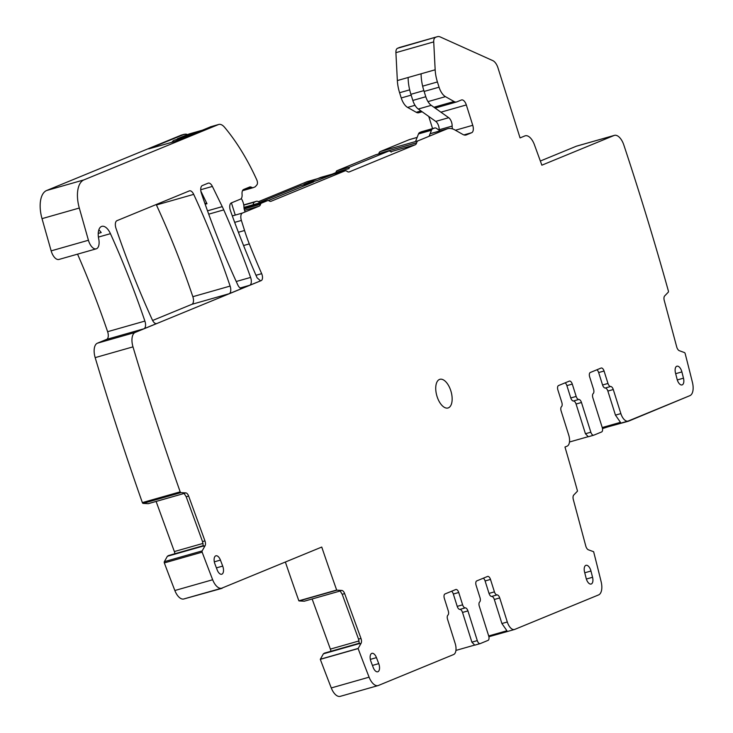 <?xml version="1.0" encoding="UTF-8"?>
<svg xmlns="http://www.w3.org/2000/svg" width="733" height="733" viewBox="0 0 733 733"><rect width="100%" height="100%" fill="white"/><g stroke="black" fill="none" stroke-linecap="round" stroke-linejoin="round"><path stroke-width="1.1" d="M205.167 204.232L206.981 203.719L200.869 191.176M184.441 134.231L148.726 148.891L174.839 141.46L210.893 126.717M234.67 222.365L241.386 220.45L244.556 230.501A103.637 51.603 -105.9 0 0 249.293 243.906A443.694 220.908 -105.9 0 0 261.672 273.666A5.186 2.584 -105.9 0 1 261.214 280.602L249.706 285.265A6.478 3.225 -105.9 0 0 250.604 277.422A518.185 257.998 -105.9 0 0 223.757 209.885A51.814 25.802 -105.9 0 0 222.246 206.633L212.387 186.42A6.478 3.225 -105.9 0 0 208.291 183.122A6.478 3.225 -105.9 0 0 208.126 183.177L202.345 185.559A6.478 3.225 -105.9 0 0 201.373 193.2A479.318 238.646 -105.9 0 0 237.794 284.917A6.478 3.225 -105.9 0 0 241.991 288.426A6.478 3.225 -105.9 0 0 242.165 288.371L229.145 293.722A6.478 3.225 -105.9 0 0 230.116 286.081A479.318 238.646 -105.9 0 0 193.704 194.364A6.478 3.225 -105.9 0 0 189.499 190.846A6.478 3.225 -105.9 0 0 189.325 190.91L116.968 220.67A6.478 3.225 -105.9 0 0 116.006 228.357A518.185 257.998 -105.9 0 0 152.372 319.982A6.478 3.225 -105.9 0 0 156.596 323.546A6.478 3.225 -105.9 0 0 156.77 323.491L143.943 328.769A6.478 3.225 -105.9 0 0 144.896 321.081A518.185 257.998 -105.9 0 0 110.445 233.671A13.102 6.524 -105.9 0 0 101.86 226.35A13.102 6.524 -105.9 0 0 98.717 238.903A10.363 5.158 -105.9 0 1 96.234 248.835A10.363 5.158 -105.9 0 1 88.427 240.25L79.301 208.035A25.912 12.901 -105.9 0 1 83.938 179.887L218.425 124.573A12.956 6.45 -105.9 0 1 218.764 124.454A12.956 6.45 -105.9 0 1 224.555 127.276A155.451 77.396 -105.9 0 1 256.797 179.897A3.885 1.933 -105.9 0 1 256.916 184.853L255.56 186.439A6.478 3.225 -105.9 0 1 254.855 186.961L253.132 187.675A3.234 1.613 -105.9 0 1 253.041 187.703A3.234 1.613 -105.9 0 1 252.409 187.639L251.071 187.08A6.478 3.225 -105.9 0 0 249.797 186.961A6.478 3.225 -105.9 0 0 249.623 187.025L243.64 189.481A6.478 3.225 -105.9 0 0 242.064 194.318A6.478 3.225 -105.9 0 1 240.479 199.147L231.362 202.894A6.478 3.225 -105.9 0 0 230.455 210.747A518.185 257.998 -105.9 0 0 257.109 277.834L260.536 280.803M188.115 134.661L185.816 134.084L181.143 135.193L46.665 190.498A25.912 12.901 -105.9 0 0 42.019 218.645L51.154 250.869A10.363 5.158 -105.9 0 0 58.961 259.445L96.234 248.835M181.143 135.193A12.956 6.45 -105.9 0 1 181.491 135.074A12.956 6.45 -105.9 0 1 181.839 134.991M340.598 696.231A12.956 6.45 -105.9 0 1 340.259 696.35A12.956 6.45 -105.9 0 1 331.27 687.939A1583.042 788.186 -105.9 0 1 320.303 659.343A1.292 0.641 -105.9 0 1 320.358 659.214L323.4 653.818L324.527 653.103M312.13 598.98L330.381 649.108A4.535 2.254 -105.9 0 1 330.885 651.289M304.25 601.216L340.213 590.981L304.305 601.207L299.137 600.932A1.292 0.641 -105.9 0 1 298.853 600.813A1583.042 788.186 -105.9 0 1 285.449 562.275M203.105 593.464L184.194 598.852A12.956 6.45 -105.9 0 1 183.846 598.971A12.956 6.45 -105.9 0 1 174.848 590.514A1583.042 788.186 -105.9 0 1 164.329 562.926A1.292 0.641 -105.9 0 1 164.339 561.67L167.381 556.274L168.508 555.559M156.111 501.436L174.362 551.564A4.535 2.254 -105.9 0 1 174.866 553.745M148.222 503.672L184.194 493.437L148.286 503.672L143.118 503.388A1.292 0.641 -105.9 0 1 142.358 502.609A1583.042 788.186 -105.9 0 1 95.171 357.631A12.956 6.45 -105.9 0 1 97.379 343.2L106.661 339.379A6.478 3.225 -105.9 0 0 107.623 331.692A518.185 257.998 -105.9 0 0 77.551 254.149M317.737 178.632L307.283 181.601A6.478 3.225 -105.9 0 0 307.118 181.665L258.364 201.712M332.141 174.161L336.007 172.567M430.097 133.754L446.828 128.99L418.057 140.818A6.478 3.225 -105.9 0 0 416.646 142.798L378.833 153.564A6.478 3.225 -105.9 0 1 378.714 153.93M378.833 153.564A6.478 3.225 -105.9 0 1 380.235 151.584L409.005 139.756A29.796 14.834 -105.9 0 1 409.802 139.481L417.15 137.392M428.741 116.437L432.571 128.596M419.047 112.625A10.363 5.158 -105.9 0 1 418.772 112.717A10.363 5.158 -105.9 0 1 416.234 112.286L407.612 107.412A12.956 6.45 -105.9 0 1 401.244 97.956L399.595 92.725A25.912 12.901 -105.9 0 1 397.35 80.566L395.912 52.657A6.478 3.225 -105.9 0 1 397.524 48.296L399.357 47.535A12.956 6.45 -105.9 0 1 399.705 47.416A12.956 6.45 -105.9 0 1 400.053 47.333M576.248 146.252L614.071 135.486A12.956 6.45 -105.9 0 1 614.41 135.367L576.587 146.133A12.956 6.45 -105.9 0 0 576.248 146.252L540.349 161.022M152.62 320.477L191.872 304.332A6.478 3.225 -105.9 0 0 192.843 296.691A479.318 238.646 -105.9 0 0 156.422 204.983A6.478 3.225 -105.9 0 0 156.202 204.534M261.214 280.602L135.202 332.425A12.956 6.45 -105.9 0 0 132.985 346.865A1583.042 788.186 -105.9 0 0 180.181 491.843A1.292 0.641 -105.9 0 0 180.941 492.622L185.806 492.897A4.535 2.254 -105.9 0 1 188.628 496.058L204.956 540.89A4.535 2.254 -105.9 0 1 205.057 545.764L202.161 550.904A1.292 0.641 -105.9 0 0 202.143 552.16A1583.042 788.186 -105.9 0 0 212.662 579.748A12.956 6.45 -105.9 0 0 221.668 588.196A12.956 6.45 -105.9 0 0 222.007 588.077L321.75 547.056A1583.042 788.186 -105.9 0 0 336.667 590.047A1.292 0.641 -105.9 0 0 336.96 590.166L341.825 590.441A4.535 2.254 -105.9 0 1 344.647 593.602L360.975 638.434A4.535 2.254 -105.9 0 1 361.076 643.308L358.18 648.439A1.292 0.641 -105.9 0 0 358.116 648.577A1583.042 788.186 -105.9 0 0 369.093 677.173A12.956 6.45 -105.9 0 0 378.072 685.584A12.956 6.45 -105.9 0 0 378.42 685.465L453.59 654.551A9.712 4.838 -105.9 0 0 455.166 643.446L447.579 619.385A3.885 1.933 -105.9 0 1 447.927 615.115A3.885 1.933 -105.9 0 0 448.266 610.846L444.345 598.403A3.885 1.933 -105.9 0 1 444.977 593.968L455.77 589.524A3.885 1.933 -105.9 0 1 455.871 589.488A3.885 1.933 -105.9 0 1 458.73 592.493L462.624 604.835A3.885 1.933 -105.9 0 0 465.272 607.868A3.885 1.933 -105.9 0 1 467.92 610.901L477.293 640.615A3.885 1.933 -105.9 0 0 480.152 643.62A3.885 1.933 -105.9 0 0 480.262 643.583L488.05 640.376A3.885 1.933 -105.9 0 0 488.682 635.932L479.309 606.218A3.885 1.933 -105.9 0 1 479.657 601.949A3.885 1.933 -105.9 0 0 480.005 597.679L476.111 585.337A3.885 1.933 -105.9 0 1 476.743 580.903L487.537 576.459A3.885 1.933 -105.9 0 1 487.637 576.431A3.885 1.933 -105.9 0 1 490.496 579.427L494.427 591.87A3.885 1.933 -105.9 0 0 497.075 594.903A3.885 1.933 -105.9 0 1 499.723 597.936L507.309 621.996A9.712 4.838 -105.9 0 0 514.465 629.5A9.712 4.838 -105.9 0 0 514.722 629.409L598.577 594.921A12.956 6.45 -105.9 0 0 601.142 581.745A1583.042 788.186 -105.9 0 0 593.629 551.72A1.292 0.641 -105.9 0 0 593.51 551.665L588.407 549.814A4.535 2.254 -105.9 0 1 585.768 545.984L573.316 499.558A4.535 2.254 74.1 0 1 573.728 495.059L577.329 491.312A1.292 0.641 -105.9 0 0 577.485 491.009A1583.042 788.186 -105.9 0 0 564.978 447.029L567.14 446.14A9.712 4.838 -105.9 0 0 568.716 435.036L561.13 410.975A3.885 1.933 -105.9 0 1 561.478 406.705A3.885 1.933 -105.9 0 0 561.826 402.444L557.895 390.002A3.885 1.933 -105.9 0 1 558.528 385.558L569.321 381.114A3.885 1.933 -105.9 0 1 569.422 381.087A3.885 1.933 -105.9 0 1 572.281 384.083L576.175 396.425L570.769 397.964A3.885 1.933 74.1 0 0 573.426 400.997A3.885 1.933 74.1 0 1 576.074 404.03L585.438 433.744L588.306 436.749L593.712 435.21A3.885 1.933 -105.9 0 1 590.844 432.213L585.438 433.744M590.844 432.213L581.471 402.49A3.885 1.933 -105.9 0 0 578.823 399.458A3.885 1.933 -105.9 0 1 576.175 396.425M614.41 135.367A12.956 6.45 -105.9 0 1 623.829 144.997A1583.042 788.186 -105.9 0 1 668.404 291.056A1.292 0.641 -105.9 0 1 668.249 292.21L664.657 295.958A4.535 2.254 -105.9 0 0 664.245 300.457L676.696 346.874A4.535 2.254 -105.9 0 0 679.335 350.704L684.43 352.555A1.292 0.641 -105.9 0 1 685.144 353.517A1583.042 788.186 -105.9 0 1 692.438 382.424A12.956 6.45 -105.9 0 1 689.89 395.655L628.273 420.999A9.712 4.838 -105.9 0 1 628.016 421.09A9.712 4.838 -105.9 0 1 620.86 413.595L613.274 389.525A3.885 1.933 -105.9 0 0 610.626 386.493A3.885 1.933 -105.9 0 1 607.978 383.46L604.056 371.017A3.885 1.933 -105.9 0 0 601.188 368.021A3.885 1.933 -105.9 0 0 601.087 368.058L590.294 372.492A3.885 1.933 -105.9 0 0 589.671 376.936L593.556 389.269A3.885 1.933 -105.9 0 1 593.208 393.539A3.885 1.933 -105.9 0 0 592.86 397.808L602.233 427.522A3.885 1.933 -105.9 0 1 601.601 431.966L593.812 435.173A3.885 1.933 -105.9 0 1 593.712 435.21M614.071 135.486L541.861 165.182L534.412 144.731A12.956 6.45 -105.9 0 0 525.231 135.797L524.892 135.917A12.956 6.45 -105.9 0 1 525.231 135.797M399.357 47.535L437.18 36.769A12.956 6.45 -105.9 0 1 437.519 36.65A12.956 6.45 -105.9 0 1 440.203 36.934L492.842 60.647A9.712 4.838 -105.9 0 1 497.991 67.922L520.054 137.905L524.892 135.917M437.18 36.769L397.524 48.296M422.639 86.164L437.418 81.959A25.912 12.901 -105.9 0 1 435.164 69.791L433.725 41.891A6.478 3.225 -105.9 0 1 435.338 37.52M437.418 81.959L439.067 87.19L424.123 91.442M440.899 112.176L466.325 104.938A6.478 3.225 -105.9 0 0 461.561 99.945A6.478 3.225 -105.9 0 0 461.387 100L456.87 101.86A10.363 5.158 -105.9 0 1 456.595 101.951A10.363 5.158 -105.9 0 1 454.057 101.52L445.435 96.646A12.956 6.45 -105.9 0 1 439.067 87.19M466.325 104.938L472.748 125.297A6.478 3.225 -105.9 0 1 471.695 132.7L466.399 134.881A12.956 6.45 -105.9 0 1 466.06 135A12.956 6.45 -105.9 0 1 462.88 134.46L454.918 129.961A29.796 14.834 -105.9 0 0 447.616 128.715L430.115 133.699M446.828 128.99A29.796 14.834 -105.9 0 1 447.616 128.715M416.646 142.798A6.478 3.225 -105.9 0 1 415.235 144.768L349.302 171.888A6.478 3.225 -105.9 0 1 349.137 171.943A6.478 3.225 -105.9 0 1 347.121 171.394A6.478 3.225 -105.9 0 0 345.106 170.835L330.702 174.94M307.118 181.665L344.931 170.899A6.478 3.225 -105.9 0 1 345.106 170.835M344.931 170.899L271.128 201.245A6.478 3.225 -105.9 0 1 270.953 201.309A6.478 3.225 -105.9 0 1 269.258 200.97A6.478 3.225 -105.9 0 0 267.563 200.64L253.233 204.718A5.186 2.584 -105.9 0 1 254.525 202.079L243.777 205.139M244.538 210.325L259.18 206.165A6.478 3.225 -105.9 0 0 260.563 204.287A3.885 1.933 -105.9 0 1 261.397 203.16L267.389 200.695A6.478 3.225 -105.9 0 1 267.563 200.64M259.18 206.165L242.44 213.046L232.315 215.933M241.386 220.45A6.478 3.225 -105.9 0 1 242.44 213.046M255.881 574.15L321.75 547.056L255.881 574.15M378.732 663.631A6.478 3.225 -105.9 0 1 377.742 671.785A6.478 3.225 -105.9 0 1 373.216 667.488L370.944 661.496A6.478 3.225 -105.9 0 1 371.924 653.341A6.478 3.225 -105.9 0 1 376.45 657.638L378.732 663.631L372.437 665.427M220.431 560.094A6.478 3.225 -105.9 0 0 215.905 555.797A6.478 3.225 -105.9 0 0 214.925 563.961L217.197 569.944A6.478 3.225 -105.9 0 0 221.723 574.241A6.478 3.225 -105.9 0 0 222.704 566.087L220.431 560.094L214.32 561.835M590.963 571.016L592.557 577.283A6.478 3.225 -105.9 0 1 591.128 584.036A6.478 3.225 -105.9 0 1 586.153 578.319L584.567 572.052A6.478 3.225 -105.9 0 1 585.988 565.308A6.478 3.225 -105.9 0 1 590.963 571.016L584.751 572.785M450.832 390.817A14.898 7.422 -105.9 0 1 448.019 407.979A14.898 7.422 -105.9 0 1 437.051 396.48A14.898 7.422 -105.9 0 1 439.864 379.318A14.898 7.422 -105.9 0 1 450.832 390.817M681.892 371.906L683.477 378.182A6.478 3.225 -105.9 0 1 682.057 384.926A6.478 3.225 -105.9 0 1 677.081 379.218L675.487 372.95A6.478 3.225 -105.9 0 1 676.916 366.198A6.478 3.225 -105.9 0 1 681.892 371.906L675.679 373.683M98.827 229.878A13.102 6.524 -105.9 0 1 101.2 232.572L98.231 233.415M620.86 413.595L615.454 415.125L620.475 422.345L602.242 427.541M587.884 436.767L569.477 442.008M507.309 621.996L501.903 623.536L506.924 630.756L488.682 635.951M514.465 629.5L488.893 636.739M474.324 645.177L455.926 650.418M501.903 623.536L494.317 599.475A3.885 1.933 74.1 0 0 491.669 596.442A3.885 1.933 74.1 0 1 489.021 593.409L485.099 580.967A3.885 1.933 74.1 0 0 483.304 578.2M467.92 610.901L462.523 612.44L471.887 642.154L474.755 645.159L480.152 643.62M462.523 612.44A3.885 1.933 74.1 0 0 459.866 609.407A3.885 1.933 74.1 0 1 457.218 606.365L453.333 594.032A3.885 1.933 74.1 0 0 451.537 591.265M615.454 415.125L607.868 391.065A3.885 1.933 74.1 0 0 605.22 388.032A3.885 1.933 74.1 0 1 602.572 384.999L598.65 372.556A3.885 1.933 74.1 0 0 596.864 369.789M572.281 384.083L566.884 385.622L570.769 397.964M566.884 385.622A3.885 1.933 74.1 0 0 565.097 382.855M188.628 496.058L186.2 496.754L202.519 541.577L203.325 546.259L205.057 545.764M186.2 496.754L184.075 493.391L185.806 492.897M344.647 593.602L342.219 594.298L358.538 639.121L359.344 643.803L361.076 643.308M342.219 594.298L340.094 590.926L341.825 590.441M358.116 648.577L320.303 659.343M336.667 590.047L298.853 600.813M202.143 552.16L164.329 562.926M180.181 491.843L142.358 502.609M184.203 598.87L222.09 588.324M628.016 421.09L602.444 428.365L628.355 421.246L689.89 395.655L628.355 421.246M452.527 128.898A5.186 2.584 -105.9 0 1 452.142 126.076A6.478 3.225 -105.9 0 0 448.706 117.701L431.251 105.341A12.305 6.13 -105.9 0 1 425.8 96.738L423.866 90.617A31.088 15.475 -105.9 0 1 421.099 73.795M429.107 136.274L431.471 130.245A6.478 3.225 -105.9 0 1 432.708 128.806L434.55 128.046A6.478 3.225 -105.9 0 1 434.724 127.982A6.478 3.225 -105.9 0 1 436.621 128.449L440.038 130.868M388.545 151.145L375.58 154.837L336.978 170.716A3.885 1.933 -105.9 0 0 336.044 172.319L349.009 168.627A3.885 1.933 -105.9 0 1 349.943 167.023L388.545 151.145A6.478 3.225 -105.9 0 1 388.71 151.09A6.478 3.225 -105.9 0 1 391.23 152.079M333.616 173.739L320.642 177.432L304.003 184.276L316.968 180.584L333.9 174.023M259.729 202.482L300.677 185.641L313.642 181.949L268.305 200.595M260.197 202.729A10.363 5.158 -105.9 0 1 259.876 202.565L258.08 201.557A6.478 3.225 -105.9 0 0 256.495 201.282L243.741 204.919L256.321 201.346A6.478 3.225 -105.9 0 1 256.495 201.282M256.321 201.346L254.525 202.079M245.253 211.892A5.186 2.584 -105.9 0 1 243.97 207.292A9.071 4.517 -105.9 0 0 241.267 198.524M190.241 135.129A3.885 1.933 -105.9 0 0 190.241 135.119L198.35 131.784A3.885 1.933 -105.9 0 1 198.35 131.784L185.376 135.477L177.267 138.812A3.885 1.933 -105.9 0 1 177.184 139.343M202.904 197.708L204.067 197.745M231.417 202.876L235.266 215.09M171.87 142.303A23.319 11.609 -105.9 0 1 173.868 140.342A3.885 1.933 -105.9 0 1 174.142 140.214A3.885 1.933 -105.9 0 1 174.445 140.177M188.088 134.707A3.885 1.933 -105.9 0 1 188.592 134.166A3.885 1.933 -105.9 0 1 188.711 134.112A23.319 11.609 -105.9 0 1 189.206 133.947L201.905 130.327M415.529 141.542L418.497 133.937A6.478 3.225 -105.9 0 1 419.734 132.49L421.585 131.738A6.478 3.225 -105.9 0 1 421.759 131.674A6.478 3.225 -105.9 0 1 421.933 131.638M439.177 130.263A5.186 2.584 -105.9 0 1 439.177 129.759A6.478 3.225 -105.9 0 0 435.732 121.394L418.286 109.034A12.305 6.13 -105.9 0 1 412.826 100.43L410.901 94.31A31.088 15.475 -105.9 0 1 408.134 77.487M201.676 130.419L188.711 134.112M190.241 135.119L177.267 138.812M609.37 426.395L602.489 428.603M206.651 203.041L204.919 203.536M251.071 187.08L245.912 188.546M252.409 187.639L242.641 190.424M252.958 187.721L242.504 190.699L253.041 187.703M218.425 124.573L210.197 126.919M83.938 179.887L46.665 190.498M186.237 135.238L185.816 134.084M212.387 186.42L200.723 189.737M324.444 653.13L359.399 643.18L324.481 653.112M359.381 643.51L323.473 653.735M359.088 640.935L330.381 649.108M168.425 555.587L203.38 545.636L168.462 555.568M203.362 545.966L167.454 556.191M203.068 543.391L174.362 551.564M144.896 321.081L107.623 331.692M110.445 233.671L98.405 237.089M88.427 240.25L51.154 250.869M79.301 208.035L42.019 218.645M230.116 286.081L192.843 296.691M193.704 194.364L156.422 204.983M250.604 277.422L236.228 281.509M223.757 209.885L208.713 214.164M222.246 206.633L207.503 210.829M229.145 293.722L191.872 304.332M143.943 328.769L106.661 339.379M249.706 285.265L240.14 287.996M203.362 546.03L167.381 556.274M359.381 643.574L323.4 653.818M202.519 541.577L204.956 540.89M358.538 639.121L360.975 638.434M588.407 436.712L593.602 435.228M474.856 645.122L480.051 643.638M369.093 677.173L331.27 687.939M358.18 648.439L320.358 659.214M336.96 590.166L299.137 600.932M212.662 579.748L174.848 590.514M202.161 550.904L164.339 561.67M180.941 492.622L143.118 503.388M132.985 346.865L95.171 357.631M135.202 332.425L97.379 343.2M261.672 273.666L255.991 275.278M249.293 243.906L243.576 245.537M244.556 230.501L238.39 232.251M260.563 204.287L244.162 208.96M261.397 203.16L244.025 208.108M243.97 207.366L267.389 200.695M390.826 151.722L415.235 144.768M418.057 140.818L380.235 151.584M409.005 139.756L417.132 137.447M466.399 134.881L465.702 135.083M463.907 134.918L471.695 132.7M472.748 125.297L455.413 130.236M454.057 101.52L433.945 107.247M420.98 110.94L416.234 112.286M407.612 107.412L415.015 105.305M427.98 101.612L445.435 96.646M411.158 95.134L401.244 97.956M399.595 92.725L409.674 89.857M435.164 69.791L397.35 80.566M395.912 52.657L433.725 41.891M607.868 391.065L613.274 389.525M494.317 599.475L499.723 597.936M477.293 640.615L471.887 642.154M497.075 594.903L491.669 596.442M494.427 591.87L489.021 593.409M490.496 579.427L485.099 580.967M465.272 607.868L459.866 609.407M462.624 604.835L457.218 606.365M458.73 592.493L453.333 594.032M610.626 386.493L605.22 388.032M607.978 383.46L602.572 384.999M604.056 371.017L598.65 372.556M581.471 402.49L576.074 404.03M578.823 399.458L573.426 400.997M376.45 657.638L370.339 659.379M592.557 577.283L586.363 579.043M222.704 566.087L216.409 567.883M683.477 378.182L677.283 379.941M423.866 90.617L410.901 94.31M425.8 96.738L412.826 100.43M431.251 105.341L418.286 109.034M448.706 117.701L435.732 121.394M452.142 126.076L439.177 129.759M434.55 128.046L421.585 131.738M432.708 128.806L419.734 132.49M431.471 130.245L418.497 133.937M349.943 167.023L336.978 170.716M185.889 136.915L173.868 140.342M218.764 124.454L210.545 126.8M184.469 134.221L181.491 135.074M184.203 493.437L148.286 503.672M340.222 590.981L304.305 601.207M378.072 685.584L340.259 696.35M221.668 588.196L183.846 598.971M456.595 101.951L435.109 108.072M422.135 111.764L418.772 112.717M437.519 36.65L399.705 47.416M434.724 127.982L421.759 131.674M388.71 151.09L375.745 154.782M186.274 136.759L174.142 140.214"/></g></svg>
